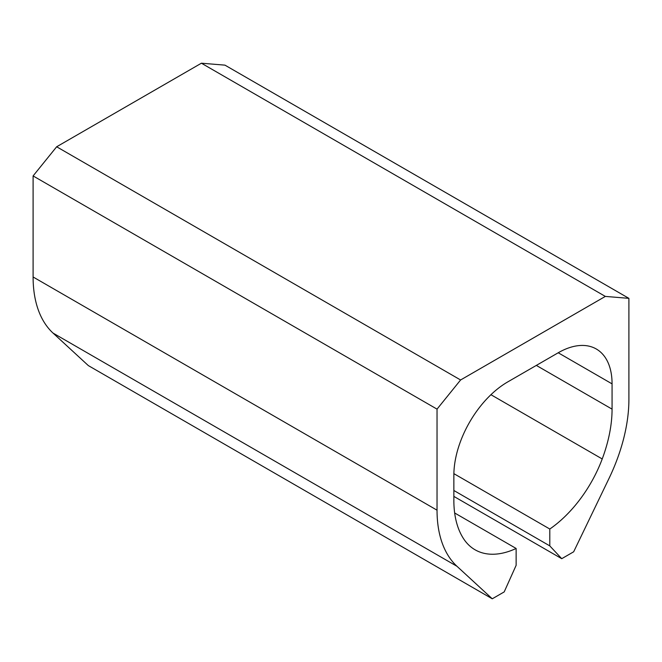 <?xml version="1.0" encoding="UTF-8"?>
<svg xmlns="http://www.w3.org/2000/svg" width="662" height="662" viewBox="0 0 662 662"><rect width="100%" height="100%" fill="white"/><g stroke="black" fill="none" stroke-linecap="round" stroke-linejoin="round"><path stroke-width="0.99" d="M460.595 379.98L56.659 146.774L201.405 63.204L605.341 296.411L460.595 379.98L437.036 409.133L33.1 175.927L56.659 146.774M453.859 496.401L561.74 558.687L573.664 551.794L608.957 478.552A135.669 78.331 -60 0 0 628.9 399.418L628.9 298.355L605.341 296.411M628.9 298.355L224.964 65.149L201.405 63.204M561.74 558.687L549.799 545.885L453.859 490.492M612.069 383.869L558.215 352.772A76.163 43.973 -60 0 1 596.297 348.998A76.163 43.973 -60 0 1 612.069 383.869L612.069 409.133A111.87 64.586 -60 0 1 602.221 458.956A95.204 54.971 -60 0 1 549.799 529.029L549.799 545.885M549.799 529.029L453.875 473.653M558.215 352.772L507.721 381.924A76.163 43.973 -60 0 0 453.859 475.208L453.859 500.472A111.87 64.586 -60 0 0 463.706 538.926A95.204 54.971 -60 0 0 475.051 549.783A95.204 54.971 -60 0 0 516.137 548.467L454.662 512.976M516.137 548.467L516.137 565.315L504.196 591.911L492.263 598.796L88.336 365.59L53.043 333.085A135.669 78.331 -60 0 1 33.1 276.981L33.1 175.927M437.036 409.133L437.036 510.187A135.669 78.331 -60 0 0 456.979 566.291L492.263 598.796M602.221 458.956L490.939 394.709M612.069 409.133L536.328 365.407M456.979 566.291L53.043 333.085M437.036 510.187L33.1 276.981"/></g></svg>
